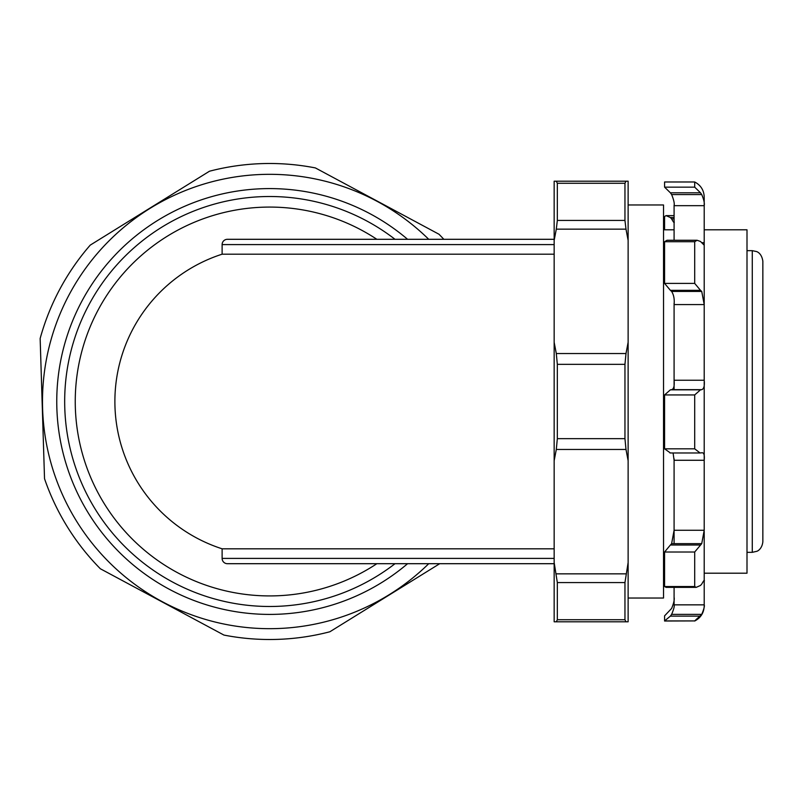 <?xml version="1.0" encoding="UTF-8"?>
<svg xmlns="http://www.w3.org/2000/svg" width="803" height="803" viewBox="0 0 803 803"><rect width="100%" height="100%" fill="white"/><g stroke="black" fill="none" stroke-linecap="round" stroke-linejoin="round"><path stroke-width="1.2" d="M703.458 581.533L704.211 581.533L704.211 604.85L674.088 604.85L674.088 587.364M674.088 543.651L674.088 458.814L674.088 460.27L704.211 460.27L704.211 530.261L674.088 530.261L671.619 543.651L701.732 543.651L704.211 530.261M674.088 380.752L674.088 303.313M674.088 240.268L674.088 205.116M674.088 389.666L674.088 380.241C674.6 385.932 673.777 389.074 671.619 389.666L701.732 389.666C703.93 388.873 704.763 385.741 704.211 380.241L674.088 380.241M704.211 229.799L747.001 229.799L747.001 573.201L704.211 573.201L704.211 531.395L704.211 581.242M704.211 605.131L704.211 605.954L704.211 605.131M704.211 197.869L704.211 242.677L701.802 242.677M704.211 304.588L701.732 291.439L671.619 291.439C673.787 294.842 674.61 299.228 674.088 304.588L704.211 304.588L704.211 243.48L704.211 380.241M704.211 460.27L704.211 381.776L704.211 460.27C704.713 454.92 703.89 452.42 701.732 452.792L700.086 452.972L694.695 448.827L694.695 394.935L700.497 389.836L701.732 389.666M664.583 187.149L670.385 192.8L700.497 192.8L694.695 187.149L694.695 181.98L664.583 181.98L664.583 187.149L694.695 187.149M701.732 194.557L671.619 194.557C673.817 199.897 674.64 203.601 674.088 205.668L704.211 205.668C704.713 203.36 703.89 199.656 701.732 194.557L700.497 192.8M694.695 283.399L664.583 283.399L670.385 290.315L700.497 290.315L694.695 283.399L694.695 241.703L697.114 240.268L700.497 241.482L704.02 245.035L704.211 242.677M664.583 283.399L664.583 241.703L694.695 241.703M701.732 291.439L700.497 290.315M697.114 240.268L666.992 240.268L664.583 241.703M700.497 389.836L670.385 389.836L664.583 394.935L694.695 394.935M694.695 448.827L664.583 448.827L664.583 394.935M664.583 448.827L670.385 452.952M673.095 452.972L674.088 460.27M670.385 389.836L671.619 389.666M700.497 545.016L670.385 545.016L664.583 552.012L694.695 552.012L701.732 543.651M704.151 580.268L704.211 581.533C704.753 579.324 703.93 580.188 701.732 584.092L700.497 585.457L696.201 587.364L694.695 586.541L664.583 586.541L664.583 552.012M694.695 586.541L694.695 552.012M664.583 586.541L666.088 587.364L696.201 587.364M670.385 545.016L671.619 543.651M700.497 616.132L670.385 616.132L664.583 620.92L694.695 620.92L701.732 614.375C703.93 609.096 704.763 605.924 704.211 604.85M674.088 597.332C674.64 599.399 673.817 603.103 671.619 608.443L664.583 615.851L664.583 621.02L694.695 620.92M674.088 604.85C674.6 606.124 673.777 609.296 671.619 614.375L701.732 614.375M670.385 616.132L671.619 614.375M664.583 229.799L664.583 216.459L666.088 215.636L670.385 217.543L674.088 217.543M671.619 194.557L670.385 192.8M671.619 291.439L670.385 290.315M702.284 452.741L701.732 452.792M674.088 218.908L671.619 218.908C673.787 222.782 674.61 223.636 674.088 221.467M674.038 222.732L674.088 222.05M671.619 218.908L670.385 217.543M628.127 204.966L663.529 204.966L663.529 598.034L628.127 598.034M428.732 239.304A227.179 227.179 0 0 0 108.505 241.382A227.179 227.179 0 0 0 108.505 561.618A227.179 227.179 0 0 0 428.732 563.696M439.713 563.696L329.862 631.77A238.009 238.009 0 0 1 223.947 635.073L100.355 568.765A238.009 238.009 0 0 1 44.526 478.688L40.15 338.505A238.009 238.009 0 0 1 90.247 245.116L209.463 171.23A238.009 238.009 0 0 1 315.388 167.927L438.98 234.235A238.009 238.009 0 0 1 443.848 239.304M762.85 312.307L762.85 261.236C761.625 252.644 756.306 251.5 756.476 251.54L752.281 250.666L752.281 552.334L756.858 551.29C756.747 551.41 761.967 549.633 762.85 541.764L762.85 312.307M556.298 229.156L554.16 240.408L554.16 181.197L556.298 181.197L557.332 183.265L557.332 220.423L556.298 229.156L625.999 229.156L628.127 240.408L628.127 460.711L625.999 449.469L624.955 438.659L624.955 364.341L625.999 353.531L628.127 342.289M625.999 229.156L624.955 220.423L624.955 183.265L625.999 181.197L624.955 183.265L557.332 183.265L556.298 181.197L628.127 181.197L628.127 240.408M556.298 449.469L554.16 460.711L554.16 342.289L556.298 353.531L557.332 364.341L557.332 438.659L556.298 449.469L625.999 449.469M556.298 621.803L554.16 621.803L554.16 562.592L557.332 582.576L557.332 619.735L556.298 621.803L557.332 619.735L624.955 619.735L624.955 582.576L628.127 562.592L628.127 621.803L625.999 621.803L624.955 619.735L625.999 621.803L556.298 621.803L625.999 621.803M625.999 181.197L556.298 181.197M628.127 460.711L628.127 562.592M554.16 562.592L554.16 460.711M395.016 239.304A204.986 204.986 0 0 0 75.673 467.727A204.986 204.986 0 0 0 395.016 563.696M554.16 563.696L227.4 563.696A5.28 5.28 0 0 1 222.12 558.406L222.12 548.81A154.798 154.798 0 0 1 222.12 254.19L222.12 244.594A5.28 5.28 0 0 1 227.4 239.304L554.16 239.304M554.16 548.81L222.12 548.81M554.16 342.289L554.16 240.408M407.593 239.304A212.915 212.915 0 0 0 115.12 255.053A212.915 212.915 0 0 0 115.12 547.947A212.915 212.915 0 0 0 407.593 563.696M554.16 254.19L222.12 254.19M674.088 229.799L663.529 229.799M557.332 582.576L624.955 582.576M625.999 573.844L556.298 573.844M557.332 364.341L624.955 364.341M625.999 353.531L556.298 353.531M376.868 563.696A194.416 194.416 0 0 1 83.482 457.469A194.416 194.416 0 0 1 376.868 239.304M554.16 558.406L222.12 558.406M222.12 244.594L554.16 244.594M624.955 438.659L557.332 438.659M624.955 220.423L557.332 220.423M694.695 181.98C700.758 185.172 703.93 190.191 704.211 197.046M700.086 452.972L669.973 452.972M674.088 215.636L666.088 215.636M694.695 621.02C700.758 617.828 703.93 612.809 704.211 605.954M747.001 552.334L752.281 552.334M747.001 250.666L752.281 250.666M663.529 573.201L664.583 573.201"/></g></svg>
